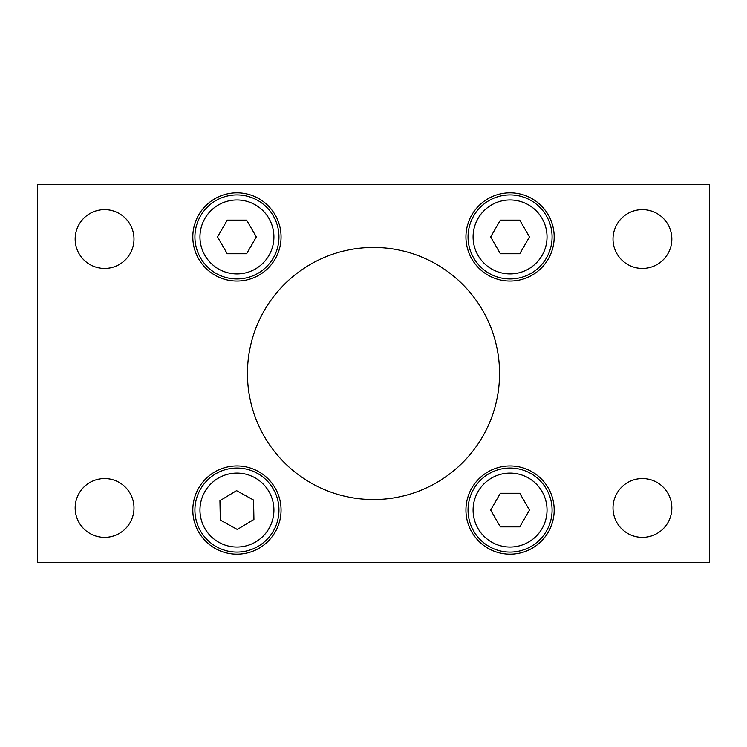 <?xml version="1.0" encoding="UTF-8"?>
<svg xmlns="http://www.w3.org/2000/svg" width="747" height="747" viewBox="0 0 747 747"><rect width="100%" height="100%" fill="white"/><g stroke="black" fill="none" stroke-linecap="round" stroke-linejoin="round"><path stroke-width="1.12" d="M510.061 194.92A42.019 42.019 0 0 0 473.673 257.948A42.019 42.019 0 0 0 546.449 257.948A42.019 42.019 0 0 0 510.061 194.92M500.359 220.132L519.763 220.132L529.464 236.939L519.763 253.747L500.359 253.747L490.658 236.939L500.359 220.132M236.939 278.958A42.019 42.019 0 0 0 273.327 215.93A42.019 42.019 0 0 0 200.551 215.93A42.019 42.019 0 0 0 236.939 278.958M246.641 253.747L227.237 253.747L217.536 236.939L227.237 220.132L246.641 220.132L256.342 236.939L246.641 253.747M215.229 474.084A42.019 42.019 0 0 0 216.639 546.851A42.019 42.019 0 0 0 278.948 509.249A42.019 42.019 0 0 0 215.229 474.084M219.945 500.686L236.566 490.658L253.56 500.032L253.933 519.436L237.313 529.464L220.318 520.089L219.945 500.686M554.181 236.939A44.12 44.12 0 0 0 488.006 198.73A44.12 44.12 0 0 0 487.996 275.148A44.12 44.12 0 0 0 554.181 236.939M281.059 236.939A44.12 44.12 0 0 0 214.875 198.73A44.12 44.12 0 0 0 214.875 275.148A44.12 44.12 0 0 0 281.059 236.939M554.181 510.061A44.12 44.12 0 0 0 488.006 471.852A44.12 44.12 0 0 0 487.996 548.27A44.12 44.12 0 0 0 554.181 510.061M281.059 510.061A44.12 44.12 0 0 0 214.875 471.852A44.12 44.12 0 0 0 214.875 548.27A44.12 44.12 0 0 0 281.059 510.061M499.556 373.5A126.056 126.056 0 0 1 310.472 482.665A126.056 126.056 0 0 1 310.472 264.335A126.056 126.056 0 0 1 499.556 373.5M133.993 507.96A29.413 29.413 0 0 1 89.873 533.433A29.413 29.413 0 0 1 89.873 482.487A29.413 29.413 0 0 1 133.993 507.96M671.833 507.96A29.413 29.413 0 0 1 627.713 533.433A29.413 29.413 0 0 1 627.713 482.487A29.413 29.413 0 0 1 671.833 507.96M671.833 239.04A29.413 29.413 0 0 1 627.713 264.513A29.413 29.413 0 0 1 627.713 213.567A29.413 29.413 0 0 1 671.833 239.04M133.993 239.04A29.413 29.413 0 0 1 89.873 264.513A29.413 29.413 0 0 1 89.873 213.567A29.413 29.413 0 0 1 133.993 239.04M709.65 184.416L709.65 562.584L37.35 562.584L37.35 184.416L709.65 184.416M510.061 552.08A42.019 42.019 0 0 0 546.449 489.052A42.019 42.019 0 0 0 473.673 489.052A42.019 42.019 0 0 0 510.061 552.08M519.763 526.868L500.359 526.868L490.658 510.061L500.359 493.253L519.763 493.253L529.464 510.061L519.763 526.868M510.061 199.963A36.977 36.977 0 0 1 542.079 255.427A36.977 36.977 0 0 1 478.043 255.427A36.977 36.977 0 0 1 510.061 199.963M236.939 273.916A36.977 36.977 0 0 1 204.921 218.451A36.977 36.977 0 0 1 268.957 218.451A36.977 36.977 0 0 1 236.939 273.916M217.835 478.407A36.977 36.977 0 0 1 273.906 509.342A36.977 36.977 0 0 1 219.076 542.434A36.977 36.977 0 0 1 217.835 478.407M510.061 547.037A36.977 36.977 0 0 1 478.043 491.573A36.977 36.977 0 0 1 542.079 491.573A36.977 36.977 0 0 1 510.061 547.037"/></g></svg>
